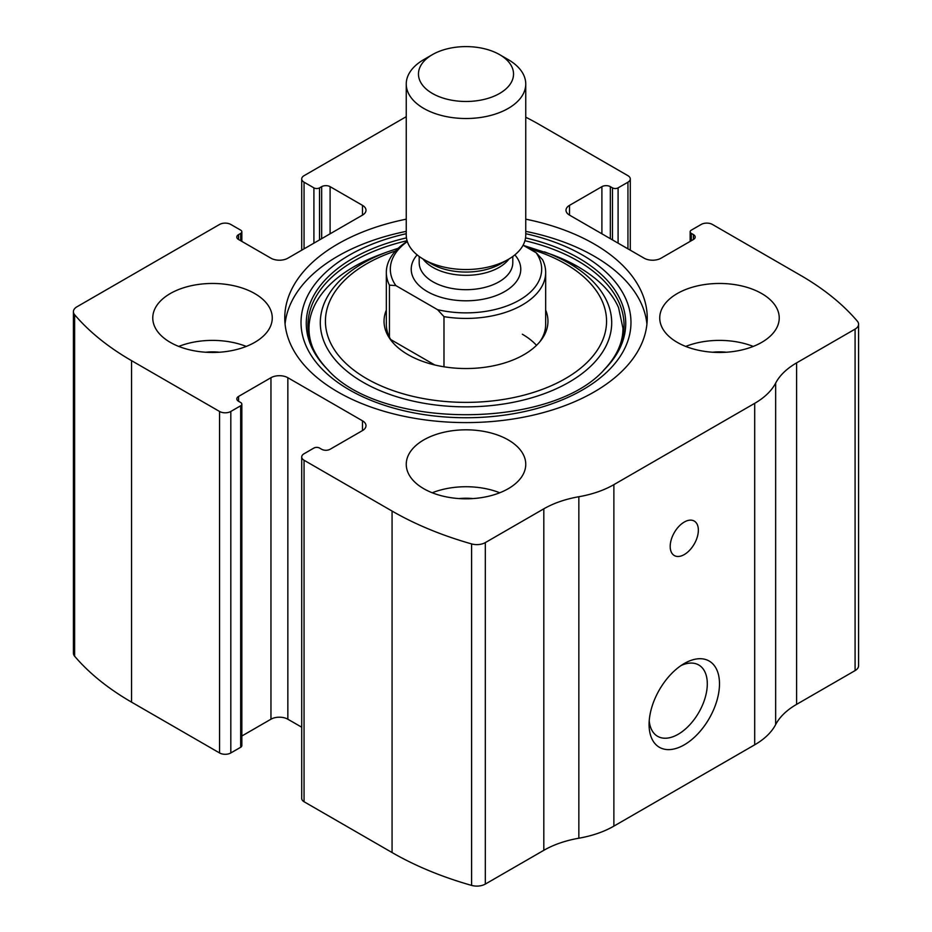 <?xml version="1.0" encoding="UTF-8"?>
<svg xmlns="http://www.w3.org/2000/svg" width="932" height="932" viewBox="0 0 932 932"><rect width="100%" height="100%" fill="white"/><g stroke="black" fill="none" stroke-linecap="round" stroke-linejoin="round"><path stroke-width="1.4" d="M569.51 205.355L569.51 215.106A11.953 6.897 0 0 1 566.004 210.236A11.953 6.897 0 0 1 569.51 205.355L601.897 186.656A5.976 3.448 0 0 1 610.343 186.656L612.464 187.868A3.984 2.295 0 0 0 618.091 187.868L627.947 182.183A7.969 4.602 0 0 0 630.288 178.932A7.969 4.602 0 0 0 627.947 175.682L539.931 124.865A298.741 172.478 0 0 0 525.753 117.187M238.569 234.619L238.569 239.501A5.976 3.448 0 0 1 236.81 237.066A5.976 3.448 0 0 1 238.569 234.619L240.677 233.408A3.984 2.295 0 0 0 241.842 231.777A3.984 2.295 0 0 0 240.677 230.146L230.821 224.461A7.969 4.602 0 0 0 219.556 224.461L76.913 306.814A11.953 6.897 0 0 0 73.418 311.684A11.953 6.897 0 0 0 74.642 314.736A298.741 172.478 0 0 0 131.54 360.649L219.556 411.466A7.969 4.602 0 0 0 230.821 411.466L230.821 752.951L240.677 747.266A3.984 2.295 0 0 0 241.842 745.635L241.842 404.15A3.984 2.295 0 0 0 240.677 402.519L238.569 401.296A5.976 3.448 0 0 1 236.81 398.861A5.976 3.448 0 0 1 238.569 396.426L238.569 401.296M362.49 430.572A11.953 6.897 0 0 0 365.996 425.691A11.953 6.897 0 0 0 362.49 420.81L362.49 430.572L330.103 449.271A5.976 3.448 0 0 1 321.657 449.271L319.536 448.047A3.984 2.295 0 0 0 313.909 448.047L304.053 453.744A7.969 4.602 0 0 0 301.712 456.995L301.712 798.479A7.969 4.602 0 0 0 304.053 801.73L392.069 852.547A298.741 172.478 0 0 0 471.592 885.4A11.953 6.897 0 0 0 485.316 884.084L543.81 850.31A83.647 48.289 0 0 1 578.842 838.217A83.647 48.289 0 0 0 613.873 826.125L754.699 744.819A83.647 48.289 0 0 0 775.645 724.595A83.647 48.289 0 0 1 796.592 704.371L855.087 670.597A11.953 6.897 0 0 0 858.582 665.728L858.582 324.231A11.953 6.897 0 0 0 857.358 321.19A298.741 172.478 0 0 0 800.46 275.278L712.444 224.461A7.969 4.602 0 0 0 701.179 224.461L691.323 230.146A3.984 2.295 0 0 0 690.158 231.777A3.984 2.295 0 0 0 691.323 233.408L691.323 240.724M301.712 456.995A7.969 4.602 0 0 0 304.053 460.245L392.069 511.062A298.741 172.478 0 0 0 471.592 543.915A11.953 6.897 0 0 0 485.316 542.599L543.81 508.825L543.81 850.31M406.247 116.675L304.053 175.682A7.969 4.602 0 0 0 301.712 178.932A7.969 4.602 0 0 0 304.053 182.183L304.053 248.856M73.418 311.684L73.418 653.181A11.953 6.897 0 0 0 74.642 656.221A298.741 172.478 0 0 0 131.54 702.134L219.556 752.951A7.969 4.602 0 0 0 230.821 752.951M858.582 324.231A11.953 6.897 0 0 1 855.087 329.113L796.592 362.886A83.647 48.289 0 0 0 775.645 383.11A83.647 48.289 0 0 1 754.699 403.335L613.873 484.64A83.647 48.289 0 0 1 578.842 496.733A83.647 48.289 0 0 0 543.81 508.825M684.286 744.819A49.792 28.741 -60 0 1 649.08 724.49A49.792 28.741 -60 0 1 684.286 663.514A49.792 28.741 -60 0 1 719.492 683.843A49.792 28.741 -60 0 1 684.286 744.819M684.286 554.563A19.922 11.499 -60 0 1 674.325 555.554A19.922 11.499 -60 0 1 674.325 532.556A19.922 11.499 -60 0 1 694.235 521.058A19.922 11.499 -60 0 1 697.287 537.007A19.922 11.499 -60 0 1 684.286 554.563M406.247 219.171A181.239 104.64 0 0 0 284.761 317.963A181.239 104.64 0 0 0 337.85 391.953A181.239 104.64 0 0 0 535.352 414.635A181.239 104.64 0 0 0 647.239 317.963A181.239 104.64 0 0 0 594.15 243.974A181.239 104.64 0 0 0 525.753 219.171M761.735 293.568A59.753 34.496 180 0 1 779.234 317.963A59.753 34.496 180 0 1 719.492 352.459A59.753 34.496 180 0 1 659.74 317.963A59.753 34.496 180 0 1 696.623 286.089A59.753 34.496 180 0 1 761.735 293.568M254.762 293.568A59.753 34.496 180 0 1 272.26 317.963A59.753 34.496 180 0 1 212.508 352.459A59.753 34.496 180 0 1 152.766 317.963A59.753 34.496 180 0 1 189.65 286.089A59.753 34.496 180 0 1 254.762 293.568M508.243 439.916A59.753 34.496 180 0 1 525.753 464.311A59.753 34.496 180 0 1 466 498.806A59.753 34.496 180 0 1 406.247 464.311A59.753 34.496 180 0 1 443.131 432.448A59.753 34.496 180 0 1 508.243 439.916M569.51 215.106L644.152 258.199A11.953 6.897 0 0 0 661.044 258.199L693.431 239.501A5.976 3.448 0 0 0 695.19 237.066A5.976 3.448 0 0 0 693.431 234.619L691.323 233.408M238.569 239.501L270.956 258.199A11.953 6.897 0 0 0 287.848 258.199L362.49 215.106A11.953 6.897 0 0 0 365.996 210.236A11.953 6.897 0 0 0 362.49 205.355L330.103 186.656A5.976 3.448 0 0 0 321.657 186.656L319.536 187.868A3.984 2.295 0 0 1 313.909 187.868L304.053 182.183M241.842 404.15A3.984 2.295 0 0 1 240.677 405.77L230.821 411.466M362.49 420.81L287.848 377.716A11.953 6.897 0 0 0 270.956 377.716L238.569 396.426M301.712 727.216L287.848 719.213A11.953 6.897 0 0 0 270.956 719.213L241.842 736.012M681.082 665.53A41.171 23.766 -60 0 1 698.767 664.994A41.171 23.766 -60 0 1 705.081 697.986A41.171 23.766 -60 0 1 678.181 734.265A41.171 23.766 -60 0 1 657.596 736.303A41.171 23.766 -60 0 1 649.22 720.727M432.227 492.772A59.753 34.496 180 0 1 499.773 492.772M459.103 498.573A39.831 22.997 180 0 1 472.897 498.573M178.746 346.424A59.753 34.496 180 0 1 246.281 346.424M205.623 352.226A39.831 22.997 180 0 1 219.404 352.226M685.719 346.424A59.753 34.496 180 0 1 753.254 346.424M712.596 352.226A39.831 22.997 180 0 1 726.378 352.226M525.753 231.369A181.239 104.64 180 0 1 594.15 256.172A181.239 104.64 180 0 1 646.924 324.056M285.075 324.056A181.239 104.64 180 0 1 406.247 231.369M523.435 245.419L551.662 254.518A159.104 91.86 180 0 1 578.504 266.971M545.663 310.088A81.958 47.322 180 0 1 540.828 340.53A81.958 47.322 180 0 1 466 368.536A81.958 47.322 180 0 1 391.172 340.53A81.958 47.322 180 0 1 386.337 310.088M523.085 245.221L536.133 252.747L542.564 259.713A79.663 45.994 180 0 1 545.663 272.435L545.663 324.464A79.663 45.994 180 0 1 539.733 341.893M392.267 341.893A79.663 45.994 180 0 1 386.337 324.464L386.337 272.435A79.663 45.994 180 0 1 407.261 241.353M522.328 334.227A79.663 45.994 180 0 1 536.506 345.341M536.133 252.747A75.678 43.699 180 0 1 519.508 300.069A75.678 43.699 180 0 1 437.551 309.669L395.867 285.6A75.678 43.699 180 0 1 407.331 241.574M395.867 285.6L389.436 285.145A79.663 45.994 180 0 1 386.337 272.435M545.663 272.435A79.663 45.994 180 0 1 443.982 316.635L437.551 309.669M443.982 316.635L443.982 366.8M389.436 285.145L389.436 337.174M434.743 364.96L390.753 339.563M508.243 59.625L499.61 54.639A47.532 27.436 180 0 1 499.61 93.445A47.532 27.436 180 0 1 432.39 93.445A47.532 27.436 180 0 1 432.39 54.639A47.532 27.436 180 0 1 499.61 54.639L508.243 59.625A59.753 34.496 180 0 1 525.753 84.02A59.753 34.496 180 0 1 466 118.515A59.753 34.496 180 0 1 406.247 84.02A59.753 34.496 180 0 1 423.757 59.625L432.39 54.639M525.753 84.02L525.753 235.039A59.753 34.496 180 0 1 508.243 259.422A59.753 34.496 180 0 1 423.757 259.422A59.753 34.496 180 0 1 406.247 235.039L406.247 84.02M392.069 511.062L392.069 852.547M304.053 460.245L304.053 801.73M74.642 314.736L74.642 656.221M131.54 360.649L131.54 702.134M219.556 411.466L219.556 752.951M471.592 543.915L471.592 885.4M485.316 542.599L485.316 884.084M578.842 496.733L578.842 838.217M613.873 484.64L613.873 826.125M754.699 403.335L754.699 744.819M775.645 383.11L775.645 724.595M796.592 362.886L796.592 704.371M855.087 329.113L855.087 670.597M693.431 234.619L693.431 239.501M601.897 186.656L601.897 233.815M610.343 186.656L610.343 238.685M612.464 187.868L612.464 239.908M618.091 187.868L618.091 243.159M627.947 182.183L627.947 248.856M313.909 187.868L313.909 243.159M319.536 187.868L319.536 239.908M321.657 186.656L321.657 238.685M330.103 186.656L330.103 233.815M362.49 205.355L362.49 215.106M240.677 233.408L240.677 240.724M287.848 377.716L287.848 719.213M270.956 377.716L270.956 719.213M240.677 405.77L240.677 747.266M525.753 233.711A164.976 95.25 180 0 1 582.651 255.147A164.976 95.25 180 0 1 565.468 398.488A164.976 95.25 180 0 1 321.924 368.897A164.976 95.25 180 0 1 406.247 233.711M525.543 237.881A159.721 92.21 180 0 1 578.947 258.234A159.721 92.21 180 0 1 604.775 369.107L604.775 369.107C551.954 429.885 380.116 429.932 327.225 369.107L327.225 369.107A159.721 92.21 180 0 1 406.457 237.881M524.937 240.724A158.056 91.254 180 0 1 577.758 260.867A158.056 91.254 180 0 1 604.041 369.829M327.959 369.841A158.056 91.254 180 0 1 407.063 240.724M544.439 251.85A145.695 84.113 180 0 1 569.021 263.255A145.695 84.113 180 0 1 561.309 386.361A145.695 84.113 180 0 1 349.209 373.021A145.695 84.113 180 0 1 387.561 251.85L380.338 254.518C310.403 280.392 289.211 332.142 328.681 370.575M529.085 248.681A140.569 81.166 180 0 1 565.398 263.826A140.569 81.166 180 0 1 556.416 383.355A140.569 81.166 180 0 1 350.933 367.837A140.569 81.166 180 0 1 395.517 250.988M514.86 254.89A54.767 31.618 180 0 1 466 300.803A54.767 31.618 180 0 1 417.14 254.89M508.243 259.422L500.74 263.756A49.14 28.368 180 0 1 431.26 263.756L423.757 259.422M508.977 259.003A46.798 27.016 180 0 1 466 275.324A46.798 27.016 180 0 1 423.023 259.003M512.798 256.475L512.798 262.673A46.798 27.016 180 0 1 466 289.689A46.798 27.016 180 0 1 419.202 262.673L419.202 256.475M690.158 231.777L690.158 241.4M630.288 178.932L630.288 250.195M301.712 178.932L301.712 250.195M241.842 231.777L241.842 241.4M551.662 254.518L578.236 266.843C598.461 278.761 611.905 292.368 618.557 307.642L622.972 328.285C622.984 342.894 616.436 356.991 603.319 370.575L604.775 369.107M387.561 251.85L398.197 248.285"/></g></svg>

